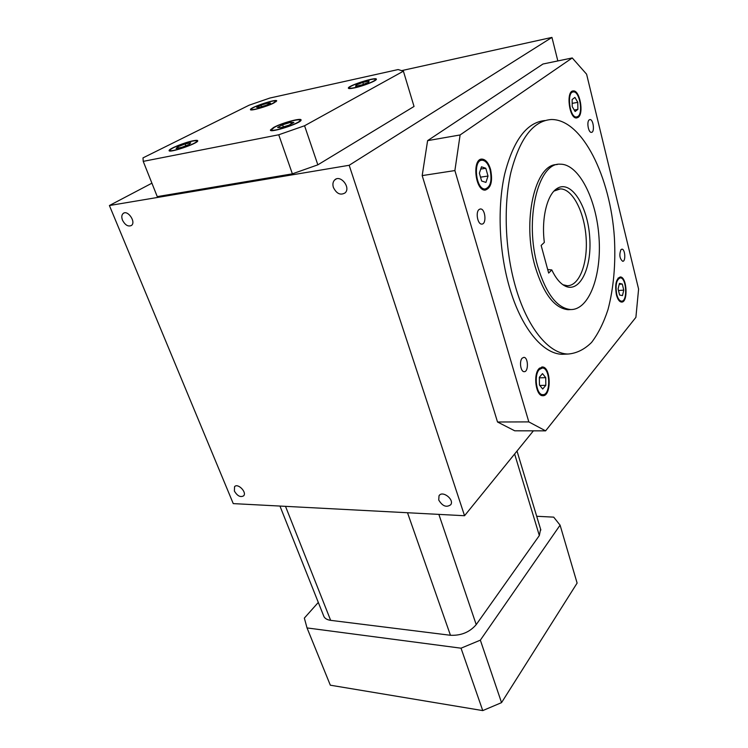 <?xml version="1.0" encoding="UTF-8"?>
<svg xmlns="http://www.w3.org/2000/svg" width="748" height="748" viewBox="0 0 748 748"><rect width="100%" height="100%" fill="white"/><g stroke="black" fill="none" stroke-linecap="round" stroke-linejoin="round"><path stroke-width="1.12" d="M438.73 500.01L439.02 495.765C442.283 490.099 454.56 499.449 450.754 504.722C446.444 507.761 442.433 506.19 438.73 500.01M234.395 491.081L234.545 486.733C237.574 482.675 247.13 492.165 243.68 495.802C240.473 497.598 237.378 496.027 234.395 491.081M333.412 187.486C332.458 184.354 332.869 181.858 334.646 179.988C340.265 174.097 351.167 187.561 345.099 192.891C340.48 195.546 336.581 193.751 333.412 187.486M151.909 183.185L109.404 205.532L233.245 503.61L464.545 515.727L533.399 430.839M464.545 515.727L349.176 165.28L551.949 37.4L401.611 70.63M557.84 60.934L551.949 37.4M109.404 205.532L349.176 165.28M122.522 220.23C121.391 217.191 121.606 214.938 123.177 213.47C127.646 209.496 136.323 222.034 131.48 225.447C128.189 226.934 125.197 225.195 122.522 220.23M279.948 506.059L323.529 615.548C324.323 618.185 326.698 619.774 330.653 620.344L450.455 635.276C461.142 635.725 469.725 632.182 476.214 624.617L539.336 535.54L540.598 529.219M536.69 516.279L553.698 517.139L560.084 525.152L480.347 640.157L461.03 648.189L307.035 627.927L304.343 618.1L318.311 602.42M560.084 525.152L577.11 583.085L501.543 702.634L482.75 710.6L330.326 685.196L307.035 627.927M501.543 702.634L480.347 640.157M482.75 710.6L461.03 648.189M622.458 295.61L623.776 290.131L622.271 284.044L619.428 283.408L618.091 288.906L619.615 295.03L622.458 295.61M616.745 294.441C615.221 285.053 616.408 279.528 620.307 277.873C626.581 277.471 627.806 301.837 621.485 301.164C619.484 300.92 617.904 298.676 616.745 294.441M577.783 102.345L574.922 97.408L572.136 99.521L572.229 106.609L575.119 111.527L577.886 109.376L577.783 102.345L572.183 103.355M577.989 116.408L576.474 116.997C569.583 117.904 566.376 91.555 573.445 91.91C579.457 91.069 583.44 112.817 577.989 116.408M481.488 166.804L479.375 173.181L481.619 181.007L485.938 182.409L488.014 176.051L485.807 168.281L481.488 166.804M490.071 169.749C492.212 180.707 490.557 187.122 485.106 188.992C475.812 189.87 472.68 159.661 482.142 160.222C485.546 160.53 488.182 163.7 490.071 169.749M616.417 294.824C614.772 284.708 616.053 278.752 620.251 276.966C627.02 276.536 628.339 302.8 621.523 302.07C619.363 301.809 617.661 299.396 616.417 294.824M618.493 290.523L623.776 290.131M619.213 284.277L622.271 284.044M578.213 117.333L576.586 117.969C569.153 118.951 565.694 90.545 573.323 90.929C579.803 90.022 584.095 113.453 578.213 117.333M574.23 110.021L577.886 109.376M490.557 169.366C492.867 181.184 491.081 188.094 485.2 190.114C475.186 191.067 471.81 158.492 482.011 159.1C485.676 159.427 488.528 162.849 490.557 169.366M480.749 169.057L485.807 168.281M480.515 177.164L488.014 176.051M541.141 245.438L544.338 242.399C541.234 218.36 547.153 194.284 557.12 188.459C571.042 179.473 587.76 205.962 589.714 237.256C592.135 268.541 579.176 294.562 564.039 285.456C559.476 282.697 555.39 277.517 551.79 269.925L548.658 273.076L541.141 245.438M537.709 266.4C524.067 220.221 538.018 162.073 560.327 164.195C578.896 163.962 596.502 199.23 598.998 237.322C601.794 275.414 589.153 310.046 570.659 309.55C557.064 308.185 546.077 293.796 537.709 266.4M522.179 358.17C519.093 361.162 520.636 371.868 524.124 371.672C528.668 372.224 528.406 357.226 523.871 357.357L522.179 358.17M620.962 249.645C619.064 254.778 619.634 258.658 622.691 261.295C625.964 261.622 625.169 248.906 621.934 249.159L620.962 249.645M589.2 119.876C586.46 121.718 588.414 132.798 591.388 132.359C594.922 132.564 593.445 119.166 589.966 119.568L589.2 119.876M479.094 209.496C475.373 212.067 477.635 224.484 481.74 224.082C486.789 224.437 485.461 208.608 480.468 208.963L479.094 209.496M635.894 317.358L545.601 430.857L528.817 421.9L454.887 170.563L460.104 134.958L572.248 57.951L586.6 74.192L638.596 289.074L635.894 317.358M566.395 354.113L562.187 354.29C542.814 353.954 520.982 327.961 509.238 286.531C499 250.917 497.233 206.897 504.704 173.966C513.418 140.138 526.826 122.335 544.918 120.54M538.99 368.652L542.347 366.969C551.201 366.754 551.566 396.805 542.674 395.692C535.923 396.057 532.978 374.701 538.99 368.652M545.601 430.857L514.746 430.811L497.514 422.003L422.19 175.602L427.604 140.643L542.983 64.01L572.248 57.951M528.817 421.9L497.514 422.003M454.887 170.563L422.19 175.602M460.104 134.958L427.604 140.643M515.297 286.035C505.04 250.094 503.31 205.644 510.856 172.545C519.664 138.576 533.128 120.896 551.248 119.512C582.327 119.054 610.48 177.07 614.398 237.686C615.791 264.016 613.659 287.971 608.002 309.569C603.655 322.837 598.166 333.795 591.546 342.462C584.375 349.522 576.521 353.383 567.975 354.047C548.714 353.711 526.994 327.624 515.297 286.035M570.874 309.55L568.19 309.709C554.567 308.354 543.562 293.992 535.166 266.634C521.702 221.137 535.11 163.625 557.138 164.588M539.252 369.577L542.365 368.007C550.584 367.801 550.921 395.683 542.674 394.654C536.41 394.991 533.679 375.197 539.252 369.577M539.439 385.024L542.693 389.016L545.825 385.314L545.731 377.656L542.506 373.635L539.345 377.301L539.439 385.024M539.785 385.454L545.825 385.314M539.345 377.834L545.731 377.656M547.704 269.551L551.79 269.925M562.926 284.736L567.208 285.717C579.41 286.026 587.984 263.1 586.095 237.546C584.394 211.993 572.547 188.748 560.327 188.898L554.016 191.067M368.624 82.289L369.054 81.046L362.808 82.411L356.113 85.02L355.599 86.291L361.873 84.926L368.624 82.289M355.085 87.572C351.364 88.358 349.447 88.423 349.344 87.787C348.877 85.459 376.01 76.885 375.365 79.569C375.748 80.915 363.154 85.898 355.085 87.572M267.934 103.018L261.024 105.15L256.639 107.357L259.191 107.432L266.166 105.281L270.533 103.074L267.934 103.018L268.336 104.187M273.16 103.121C266.709 106.525 250.758 110.985 251.412 109.227C250.991 107.179 276.377 98.848 275.741 101.242L273.16 103.121M177.818 146.776L176.117 148.478L181.783 147.337L189.132 144.486L190.749 142.812L185.093 143.953L177.818 146.776L178.304 148.039M192.339 141.148C195.219 140.577 196.677 140.587 196.733 141.166C197.313 143.532 169.3 153.022 170.151 150.161C169.805 148.6 184.541 142.644 192.339 141.148M354.515 87.881C350.494 88.722 348.437 88.797 348.334 88.105C347.829 85.599 377.067 76.361 376.384 79.251C376.805 80.7 363.21 86.076 354.515 87.881M363.416 84.318L362.808 82.411M356.459 86.104L356.113 85.02M273.918 102.962C266.961 106.627 249.748 111.443 250.458 109.535C250.019 107.338 277.377 98.362 276.695 100.933L273.918 102.962M261.566 106.702L261.024 105.15M193.031 140.802C196.135 140.185 197.706 140.194 197.762 140.82C198.398 143.373 168.188 153.602 169.104 150.516C168.749 148.833 184.625 142.41 193.031 140.802M185.794 145.785L185.093 143.953M304.567 125.758L278.733 134.78L143.233 161.372L142.999 157.884L249.168 105.178L269.878 98.044L398.114 69.555L403.406 71.182L304.567 125.758L317.844 164.831L292.375 173.845L157.258 196.621L143.233 161.372M273.675 127.422C281.781 122.915 301.771 117.501 301.07 120.035C301.762 123.018 269.439 133.518 270.43 130.002L273.675 127.422M278.733 134.78L292.375 173.845M403.406 71.182L414.037 106.459L317.844 164.831M274.544 127.244C282.052 123.065 300.612 118.044 299.967 120.391C300.593 123.158 270.626 132.901 271.543 129.638L274.544 127.244M280.743 127.684L288.924 125.187L293.899 122.504L290.701 122.317L282.613 124.785L277.62 127.469L280.743 127.684M291.262 123.925L290.701 122.317M283.352 126.889L282.613 124.785M330.653 620.344L285.512 506.349M450.455 635.276L407.51 512.735M476.214 624.617L438.861 514.381M539.336 535.54L514.624 453.98M439.02 495.765L439.609 495.083M234.545 486.733L235.022 486.303M334.646 179.988L336.17 179.015M123.177 213.47L124.056 212.993M540.851 530.042L517.008 451.044M619.699 301.285L621.485 301.164M618.129 278.05L619.905 277.91M574.614 117.314L576.474 116.997M570.93 92.378L572.781 92.032M572.603 91.06L573.323 90.929M482.619 189.347L485.106 188.992M478.683 160.773L481.151 160.381M480.945 159.268L482.011 159.1M567.975 354.047L562.187 354.29M570.659 309.55L568.19 309.709M540.318 394.692L542.674 394.654M539.532 368.1L541.87 368.025M541.804 366.988L542.347 366.969M479.973 209.029L480.468 208.963M557.84 189.235L560.327 188.898M554.605 190.675L557.12 188.459M375.561 80.204L375.365 79.569M349.606 88.582L349.4 87.955M275.928 101.784L275.741 101.242M251.665 109.919L251.468 109.376M196.967 141.783L196.733 141.166M170.469 150.993L170.235 150.376M300.21 121.129L299.967 120.391M271.879 130.601L271.627 129.881"/></g></svg>
